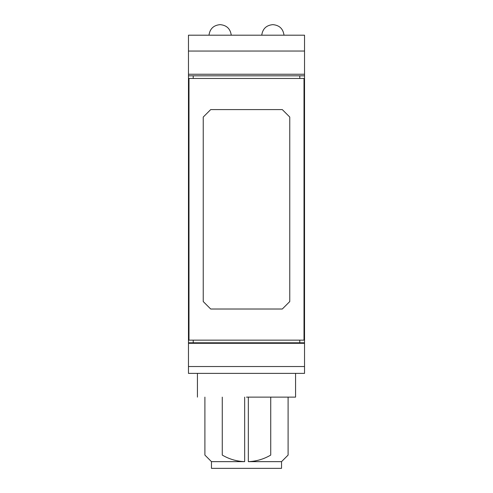 <?xml version="1.0" encoding="UTF-8"?>
<svg xmlns="http://www.w3.org/2000/svg" width="493" height="493" viewBox="0 0 493 493"><rect width="100%" height="100%" fill="white"/><g stroke="black" fill="none" stroke-linecap="round" stroke-linejoin="round"><path stroke-width="0.74" d="M188.468 366.527L304.532 366.527L304.532 373.386L188.468 373.386L188.468 329.607L188.992 329.607M188.468 329.607L188.468 87.951L188.992 87.951M188.468 342.783L304.532 342.783L304.532 366.527M299.787 75.823L299.787 78.461M193.213 75.823L193.213 78.461M270.731 397.124L270.731 455.088C263.786 459.149 256.317 461.337 248.336 461.651L281.534 461.651L248.336 461.651L248.336 397.124M304.008 87.951L304.532 87.951L304.532 51.032L188.468 51.05L188.468 35.2L304.532 35.2L304.532 51.05M304.532 342.783L304.532 87.951M304.008 329.607L304.532 329.607M188.468 51.05L188.468 75.823L304.532 75.823M270.731 455.088C293.618 455.088 293.618 455.088 270.731 455.088M193.213 340.145L193.213 342.783M188.468 87.951L188.468 75.823M222.269 397.124L222.269 455.088C199.382 455.088 199.382 455.088 222.269 455.088C229.214 459.149 236.683 461.337 244.664 461.651L211.466 461.651L244.664 461.651L244.664 397.124M246.5 397.124L295.566 397.124L246.5 397.124M288.097 397.124L288.097 455.088L281.534 461.651L281.534 468.35L211.466 468.35L211.466 461.651L204.903 455.088L204.903 397.124M304.008 78.461L304.008 340.145L188.992 340.145L188.992 78.461L304.008 78.461M299.787 340.145L299.787 342.783M289.761 301.556L289.761 117.051L282.298 109.594L210.702 109.594L203.239 117.051L203.239 301.556L210.702 309.019L282.298 309.019L289.761 301.556M208.983 35.2C209.895 28.773 213.586 25.254 220.051 24.65L220.118 24.65M272.882 24.65L272.808 24.65C266.343 25.254 262.658 28.773 261.74 35.2M188.468 343.313L304.532 343.313M188.468 74.246L304.532 74.246M295.566 397.124L295.566 373.386M197.434 397.124L197.434 373.386M284.017 35.2C283.105 28.773 279.414 25.254 272.949 24.65M231.26 35.2C230.342 28.773 226.657 25.254 220.192 24.65"/></g></svg>

